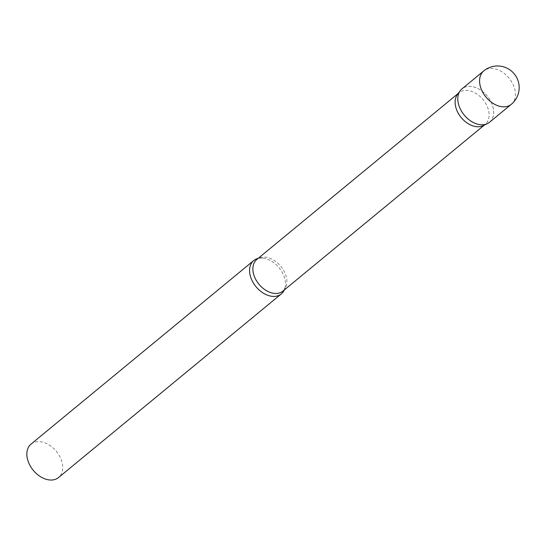 <?xml version="1.0" encoding="UTF-8"?>
<svg xmlns="http://www.w3.org/2000/svg" width="546" height="546" viewBox="0 0 546 546"><rect width="100%" height="100%" fill="white"/><g stroke="black" fill="none" stroke-linecap="round" stroke-linejoin="round"><path stroke-width="0.41" stroke-dasharray="2.73 2.05" d="M489.503 122.29A21.649 14.919 50.5 0 0 491.025 101.897A21.649 14.919 50.5 0 0 471.683 86.534A21.649 14.919 50.5 0 0 461.964 88.882M457.425 94.478A20.502 14.128 -129.5 0 1 459.07 92.752A20.502 14.128 -129.5 0 1 476.057 93.475A20.502 14.128 -129.5 0 1 488.67 110.94A20.502 14.128 -129.5 0 1 485.155 124.392A20.502 14.128 -129.5 0 1 483.142 125.676M460.23 90.704A21.649 14.919 -129.5 0 1 478.419 88.8A21.649 14.919 -129.5 0 1 493.222 108.081A21.649 14.919 -129.5 0 1 487.38 123.642M258.169 258.354A21.649 14.919 -129.5 0 1 262.517 258.06A21.649 14.919 -129.5 0 1 285.005 279.716A21.649 14.919 -129.5 0 1 285.374 285.79A21.649 14.919 -129.5 0 1 284.254 290.001M31.013 444.123A21.649 14.919 -129.5 0 1 48.956 444.888A21.649 14.919 -129.5 0 1 62.271 463.322A21.649 14.919 -129.5 0 1 58.558 477.532M511.295 104.327A21.649 14.919 50.5 0 0 515.008 90.117A21.649 14.919 50.5 0 0 493.475 68.571A21.649 14.919 50.5 0 0 483.756 70.919M262.517 258.06C259.432 258.053 257.535 258.517 256.832 259.459A20.502 14.128 -129.5 0 1 273.826 260.183A20.502 14.128 -129.5 0 1 286.438 277.648A20.502 14.128 -129.5 0 1 282.917 291.1C283.975 290.588 284.794 288.82 285.374 285.79M485.155 124.392L484.234 125.157M459.07 92.752L458.149 93.509"/><path stroke-width="0.82" d="M483.756 70.919L461.964 88.882A21.649 14.919 50.5 0 0 460.442 109.268A21.649 14.919 50.5 0 0 479.784 124.631A21.649 14.919 50.5 0 0 489.503 122.29L511.295 104.327A21.649 21.649 0 0 0 518.7 83.122A21.649 21.649 0 0 0 483.756 70.919A21.649 14.919 50.5 0 0 480.036 85.128A21.649 14.919 50.5 0 0 501.576 106.668A21.649 14.919 50.5 0 0 511.295 104.327M483.142 125.676A20.502 14.128 -129.5 0 1 455.548 106.204A20.502 14.128 -129.5 0 1 457.425 94.478L460.23 90.704A21.649 14.919 -129.5 0 0 458.251 103.085A21.649 14.919 -129.5 0 0 487.38 123.642L483.142 125.676M284.254 290.001A21.649 14.919 -129.5 0 1 281.292 293.925A21.649 14.919 -129.5 0 1 263.356 293.161A21.649 14.919 -129.5 0 1 250.041 274.72A21.649 14.919 -129.5 0 1 253.754 260.517A21.649 14.919 -129.5 0 1 258.169 258.354M281.292 293.925L58.558 477.532A21.649 14.919 -129.5 0 1 40.616 476.767A21.649 14.919 -129.5 0 1 27.3 458.333A21.649 14.919 -129.5 0 1 31.013 444.123L253.754 260.517M484.234 125.157L282.917 291.1A20.502 14.128 -129.5 0 1 265.929 290.376A20.502 14.128 -129.5 0 1 253.317 272.911A20.502 14.128 -129.5 0 1 256.832 259.459L458.149 93.509"/></g></svg>

